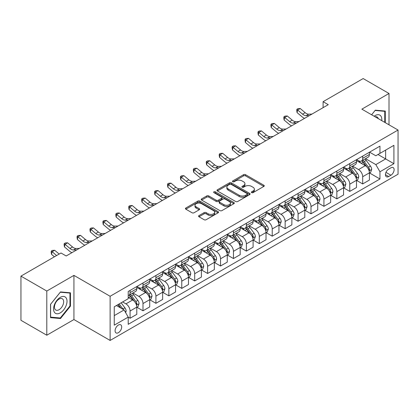 <?xml version="1.0" encoding="UTF-8"?>
<svg xmlns="http://www.w3.org/2000/svg" width="419" height="419" viewBox="0 0 419 419"><rect width="100%" height="100%" fill="white"/><g stroke="black" fill="none" stroke-linecap="round" stroke-linejoin="round"><path stroke-width="0.63" d="M251.63 192.64A1.006 0.581 0 0 0 253.055 192.64L263.834 186.413A1.435 0.828 0 0 0 264.258 185.827A1.435 0.828 0 0 0 263.834 185.245L245.571 174.697A1.435 0.828 0 0 0 243.539 174.697L232.76 180.924A1.006 0.581 0 0 0 232.461 181.333A1.006 0.581 0 0 0 232.76 181.741A1.006 0.581 0 0 0 234.179 181.741L235.572 180.935A4.593 2.65 0 0 1 242.067 180.935L243.591 181.815A4.593 2.65 0 0 1 244.937 183.69A4.593 2.65 0 0 1 243.591 185.565L242.198 186.371A1.006 0.581 0 0 0 241.899 186.78A1.006 0.581 0 0 0 242.198 187.193A1.006 0.581 0 0 0 243.617 187.193L245.01 186.387A4.593 2.65 0 0 1 251.505 186.387L253.029 187.267A4.593 2.65 0 0 1 254.375 189.137A4.593 2.65 0 0 1 253.029 191.012L251.63 191.818A1.006 0.581 0 0 0 251.337 192.232A1.006 0.581 0 0 0 251.63 192.64L251.63 191.818M118.394 332.686A4.677 2.703 120 0 0 121.447 328.559A4.677 2.703 120 0 0 120.73 324.814A4.677 2.703 120 0 0 118.394 325.044A4.677 2.703 120 0 0 115.335 329.166A4.677 2.703 120 0 0 116.053 332.916A4.677 2.703 120 0 0 118.394 332.686M198.988 215.591A1.435 0.828 0 0 0 198.569 216.178A1.435 0.828 0 0 0 198.988 216.764L204.116 219.724A1.435 0.828 0 0 0 206.143 219.724L218.121 212.81A1.435 0.828 0 0 0 218.54 212.224A1.435 0.828 0 0 0 218.121 211.637L199.853 201.094A1.435 0.828 0 0 0 197.826 201.094L185.847 208.007A1.435 0.828 0 0 0 185.428 208.589A1.435 0.828 0 0 0 185.847 209.175L192.038 212.752A1.435 0.828 0 0 0 194.07 212.752L199.193 209.793A1.435 0.828 0 0 0 199.612 209.207A1.435 0.828 0 0 0 199.193 208.62L196.123 206.85A3.839 2.215 0 0 1 194.997 205.279A3.839 2.215 0 0 1 197.37 203.231A3.839 2.215 0 0 1 201.555 203.713L213.58 210.657A3.839 2.215 0 0 1 214.701 212.224A3.839 2.215 0 0 1 212.333 214.271A3.839 2.215 0 0 1 208.149 213.79L206.143 212.632A1.435 0.828 0 0 0 204.116 212.632L198.988 215.591L198.988 216.764M73.938 275.383L46.797 291.048L20.95 276.126L20.95 320.299L46.797 335.221L73.938 319.55L110.118 340.443L110.118 296.275L73.938 275.383L73.938 319.55M389.005 124.815L389.005 93.479L361.864 109.15L398.05 130.037L110.118 296.275M389.005 93.479L363.158 78.557L323.096 101.686L323.096 107.657M20.95 276.126L61.012 252.997L66.181 255.983L328.266 104.671L323.096 101.686M235.677 201.502A1.435 0.828 0 0 0 237.704 201.502L249.677 194.589A1.435 0.828 0 0 0 250.101 194.002A1.435 0.828 0 0 0 249.677 193.416L231.414 182.873A1.435 0.828 0 0 0 229.382 182.873L217.409 189.786A1.435 0.828 0 0 0 216.99 190.367A1.435 0.828 0 0 0 217.409 190.954L235.677 201.502M214.308 192.855A1.006 0.581 0 0 1 215.329 192.997L215.329 191.802L233.902 202.529A1.435 0.828 0 0 1 234.321 203.11A1.435 0.828 0 0 1 233.902 203.697L221.923 210.61A1.435 0.828 0 0 1 219.896 210.61L201.628 200.067L201.628 198.894A1.435 0.828 0 0 0 201.209 199.481A1.435 0.828 0 0 0 201.628 200.067M201.628 198.894L206.756 195.935A1.435 0.828 0 0 1 208.782 195.935L216.194 200.214A1.435 0.828 0 0 0 218.22 200.214L221.62 198.25A1.435 0.828 0 0 0 222.039 197.663A1.435 0.828 0 0 0 221.62 197.077L213.91 192.625A1.006 0.581 0 0 1 213.611 192.216A1.006 0.581 0 0 1 214.235 191.677A1.006 0.581 0 0 1 215.329 191.802M390.917 167.82L388.643 169.135A4.53 2.619 120 0 0 385.679 173.131A4.53 2.619 120 0 0 386.376 176.76A4.53 2.619 120 0 0 388.643 176.535L390.917 175.226A4.53 2.619 120 0 0 393.876 171.23A4.53 2.619 120 0 0 393.184 167.6A4.53 2.619 120 0 0 390.917 167.82M110.118 340.443L398.05 174.21L398.05 130.037M369.568 152.155L375.822 155.763L379.96 153.375L379.96 146.152L128.214 291.498L128.214 298.721L114.256 306.776L114.256 325.165L128.214 317.104L128.214 324.327L379.96 178.986L379.96 171.764L375.822 164.599L365.541 158.665M379.96 153.375L393.912 145.32L393.912 163.703L379.96 171.764M46.797 291.048L46.797 335.221M377.996 154.511L385.642 158.927L385.642 150.096L393.912 145.32M375.822 164.599L385.642 158.927L393.912 163.703M114.256 315.612L124.076 309.945L116.424 305.524M128.214 317.167L130.073 318.241L130.073 311.018A5.85 3.378 -120 0 0 125.941 303.854L122.631 301.942M130.073 318.241L136.793 314.36L136.793 307.137A5.85 3.378 -120 0 0 132.661 299.973L128.214 297.406M136.95 307.284L142.999 310.778L142.999 303.555A5.85 3.378 -120 0 0 138.862 296.395L132.923 292.965M142.999 310.778L149.719 306.897L149.719 299.674A5.85 3.378 -120 0 0 145.582 292.514L136.793 287.439M149.871 299.826L155.92 303.319L155.92 296.097A5.85 3.378 -120 0 0 151.783 288.932L145.849 285.501M155.92 303.319L162.64 299.438L162.64 292.216A5.85 3.378 -120 0 0 158.502 285.051L149.719 279.976M162.797 292.362L168.841 295.856L168.841 288.633A5.85 3.378 -120 0 0 164.709 281.468L158.77 278.043M168.841 295.856L175.561 291.975L175.561 284.752A5.85 3.378 -120 0 0 171.429 277.593L162.64 272.518M175.718 284.904L181.767 288.392L181.767 281.17A5.85 3.378 -120 0 0 177.63 274.01L171.696 270.58M181.767 288.392L188.487 284.517L188.487 277.294A5.85 3.378 -120 0 0 184.35 270.129L175.561 265.054M188.644 277.441L194.688 280.934L194.688 273.712A5.85 3.378 -120 0 0 190.556 266.547L184.617 263.122M194.688 280.934L201.408 277.053L201.408 269.831A5.85 3.378 -120 0 0 197.276 262.666L188.487 257.596M201.565 269.983L207.615 273.471L207.615 266.248A5.85 3.378 -120 0 0 203.477 259.089L197.538 255.658M207.615 273.471L214.334 269.59L214.334 262.367A5.85 3.378 -120 0 0 210.197 255.208L201.408 250.133M214.486 262.519L220.535 266.013L220.535 258.79A5.85 3.378 -120 0 0 216.403 251.625L210.464 248.2M220.535 266.013L227.255 262.132L227.255 254.909A5.85 3.378 -120 0 0 223.123 247.744L214.334 242.674M227.412 255.056L233.462 258.549L233.462 251.327A5.85 3.378 -120 0 0 229.324 244.167L223.385 240.736M233.462 258.549L240.181 254.668L240.181 247.446A5.85 3.378 -120 0 0 236.044 240.286L227.255 235.211M240.333 247.598L246.382 251.091L246.382 243.868A5.85 3.378 -120 0 0 242.25 236.704L236.311 233.273M246.382 251.091L253.102 247.21L253.102 239.987A5.85 3.378 -120 0 0 248.97 232.823L240.181 227.747M253.259 240.134L259.309 243.628L259.309 236.405A5.85 3.378 -120 0 0 255.171 229.24L249.232 225.815M259.309 243.628L266.028 239.747L266.028 232.524A5.85 3.378 -120 0 0 261.891 225.364L253.102 220.289M266.18 232.676L272.23 236.164L272.23 228.942A5.85 3.378 -120 0 0 268.092 221.782L262.158 218.351M272.23 236.164L278.949 232.288L278.949 225.066A5.85 3.378 -120 0 0 274.812 217.901L266.028 212.826M279.106 225.213L285.15 228.706L285.15 221.483A5.85 3.378 -120 0 0 281.018 214.319L275.079 210.893M285.15 228.706L291.87 224.825L291.87 217.602A5.85 3.378 -120 0 0 287.738 210.443L278.949 205.368M292.027 217.754L298.077 221.242L298.077 214.02A5.85 3.378 -120 0 0 293.939 206.86L288.005 203.43M298.077 221.242L304.796 217.367L304.796 210.144A5.85 3.378 -120 0 0 300.659 202.979L291.87 197.904M304.953 210.291L310.998 213.784L310.998 206.562A5.85 3.378 -120 0 0 306.865 199.397L300.926 195.972M310.998 213.784L317.717 209.903L317.717 202.681A5.85 3.378 -120 0 0 313.585 195.516L304.796 190.446M317.874 202.827L323.924 206.321L323.924 199.098A5.85 3.378 -120 0 0 319.786 191.939L313.847 188.508M323.924 206.321L330.643 202.44L330.643 195.217A5.85 3.378 -120 0 0 326.506 188.058L317.717 182.983M330.795 195.369L336.845 198.863L336.845 191.64A5.85 3.378 -120 0 0 332.712 184.475L326.773 181.045M336.845 198.863L343.564 194.982L343.564 187.759A5.85 3.378 -120 0 0 339.432 180.594L330.643 175.524M343.721 187.906L349.771 191.399L349.771 184.177A5.85 3.378 -120 0 0 345.633 177.012L339.694 173.586M349.771 191.399L356.49 187.518L356.49 180.296A5.85 3.378 -120 0 0 352.353 173.136L343.564 168.061M356.642 180.448L362.692 183.936L362.692 176.713A5.85 3.378 -120 0 0 358.554 169.554L352.62 166.123M362.692 183.936L369.411 180.06L369.411 172.838A5.85 3.378 -120 0 0 365.279 165.673L356.49 160.597M356.642 159.613L358.554 160.718A5.85 3.378 -120 0 0 361.482 161.006A5.85 3.378 -120 0 0 362.692 158.33L362.692 156.125M343.721 167.076L345.633 168.181A5.85 3.378 -120 0 0 348.556 168.469A5.85 3.378 -120 0 0 349.771 165.793L349.771 163.583M330.795 174.534L332.712 175.64A5.85 3.378 -120 0 0 335.635 175.933A5.85 3.378 -120 0 0 336.845 173.251L336.845 171.046M317.874 181.998L319.786 183.103A5.85 3.378 -120 0 0 322.709 183.391A5.85 3.378 -120 0 0 323.924 180.715L323.924 178.504M304.953 189.461L306.865 190.561A5.85 3.378 -120 0 0 309.788 190.855A5.85 3.378 -120 0 0 310.998 188.178L310.998 185.968M292.027 196.92L293.939 198.025A5.85 3.378 -120 0 0 296.867 198.313A5.85 3.378 -120 0 0 298.077 195.636L298.077 193.426M279.106 204.383L281.018 205.488A5.85 3.378 -120 0 0 283.941 205.776A5.85 3.378 -120 0 0 285.15 203.1L285.15 200.89M266.18 211.841L268.092 212.946A5.85 3.378 -120 0 0 271.02 213.234A5.85 3.378 -120 0 0 272.23 210.558L272.23 208.353M253.259 219.305L255.171 220.41A5.85 3.378 -120 0 0 258.094 220.698A5.85 3.378 -120 0 0 259.309 218.021L259.309 215.811M240.333 226.763L242.25 227.868A5.85 3.378 -120 0 0 245.173 228.161A5.85 3.378 -120 0 0 246.382 225.48L246.382 223.275M227.412 234.226L229.324 235.331A5.85 3.378 -120 0 0 232.246 235.619A5.85 3.378 -120 0 0 233.462 232.943L233.462 230.733M214.486 241.69L216.403 242.79A5.85 3.378 -120 0 0 219.326 243.083A5.85 3.378 -120 0 0 220.535 240.406L220.535 238.196M201.565 249.148L203.477 250.253A5.85 3.378 -120 0 0 206.399 250.541A5.85 3.378 -120 0 0 207.615 247.865L207.615 245.654M188.644 256.611L190.556 257.716A5.85 3.378 -120 0 0 193.478 258.004A5.85 3.378 -120 0 0 194.688 255.328L194.688 253.118M175.718 264.07L177.63 265.175A5.85 3.378 -120 0 0 180.558 265.463A5.85 3.378 -120 0 0 181.767 262.786L181.767 260.581M162.797 271.533L164.709 272.638A5.85 3.378 -120 0 0 167.631 272.926A5.85 3.378 -120 0 0 168.841 270.25L168.841 268.04M149.871 278.991L151.783 280.096A5.85 3.378 -120 0 0 154.711 280.39A5.85 3.378 -120 0 0 155.92 277.708L155.92 275.503M136.95 286.455L138.862 287.56A5.85 3.378 -120 0 0 141.784 287.848A5.85 3.378 -120 0 0 142.999 285.171L142.999 282.961M369.568 172.984L379.96 178.986M361.482 161.006L368.201 157.13A5.85 3.378 -120 0 0 369.411 154.454L369.411 152.244M348.556 168.469L355.275 164.588A5.85 3.378 -120 0 0 356.49 161.912L356.49 159.702M335.635 175.933L342.354 172.052A5.85 3.378 -120 0 0 343.564 169.376L343.564 167.165M322.709 183.391L329.434 179.51A5.85 3.378 -120 0 0 330.643 176.834L330.643 174.629M309.788 190.855L316.507 186.974A5.85 3.378 -120 0 0 317.717 184.297L317.717 182.087M296.867 198.313L303.586 194.437A5.85 3.378 -120 0 0 304.796 191.755L304.796 189.55M283.941 205.776L290.66 201.895A5.85 3.378 -120 0 0 291.87 199.219L291.87 197.009M271.02 213.234L277.739 209.359A5.85 3.378 -120 0 0 278.949 206.677L278.949 204.472M258.094 220.698L264.813 216.817A5.85 3.378 -120 0 0 266.028 214.14L266.028 211.93M245.173 228.161L251.892 224.28A5.85 3.378 -120 0 0 253.102 221.604L253.102 219.394M232.246 235.619L238.966 231.738A5.85 3.378 -120 0 0 240.181 229.062L240.181 226.852M219.326 243.083L226.045 239.202A5.85 3.378 -120 0 0 227.255 236.526L227.255 234.315M206.399 250.541L213.124 246.66A5.85 3.378 -120 0 0 214.334 243.984L214.334 241.779M193.478 258.004L200.198 254.124A5.85 3.378 -120 0 0 201.408 251.447L201.408 249.237M180.558 265.463L187.277 261.587A5.85 3.378 -120 0 0 188.487 258.905L188.487 256.7M167.631 272.926L174.351 269.045A5.85 3.378 -120 0 0 175.561 266.369L175.561 264.159M154.711 280.39L161.43 276.509A5.85 3.378 -120 0 0 162.64 273.832L162.64 271.622M141.784 287.848L148.504 283.967A5.85 3.378 -120 0 0 149.719 281.29L149.719 279.08M128.214 295.547A5.85 3.378 -120 0 0 128.863 295.311L135.583 291.43A5.85 3.378 -120 0 0 136.793 288.754L136.793 286.544M128.863 295.311A5.85 3.378 -120 0 0 130.073 292.63L130.073 290.425M124.076 309.945L128.214 317.104M385.281 122.667L385.281 111.061L375.304 110.171L371.606 114.769M50.521 317.639L60.493 318.529L70.471 306.116L70.471 292.813L60.493 291.923L50.521 304.335L50.521 317.639M69.957 305.818L70.471 306.116M59.44 317.921L60.493 318.529M252.034 192.782L253.029 192.206A4.593 2.65 0 0 0 254.375 190.331L254.375 189.137M244.937 183.69L244.937 184.884A4.593 2.65 0 0 1 243.591 186.759L242.596 187.335M263.818 186.424L245.571 175.891A1.435 0.828 0 0 0 243.539 175.891L233.158 181.883M249.677 193.416L249.677 194.589L231.414 184.061A1.435 0.828 0 0 0 229.382 184.061L217.43 190.964M247.142 194.411A1.006 0.581 0 0 0 247.435 194.002A1.006 0.581 0 0 0 247.142 193.594L231.11 184.334A1.006 0.581 0 0 0 229.685 184.334L228.219 185.182A4.593 2.65 0 0 0 226.873 187.057A4.593 2.65 0 0 0 228.219 188.932L239.176 195.259A4.593 2.65 0 0 0 245.67 195.259L247.142 194.411L247.142 195.605A1.006 0.581 0 0 0 247.435 195.196L247.435 194.002M226.873 187.057L226.873 188.251A4.593 2.65 0 0 0 228.219 190.126L228.219 188.932M247.142 195.605L245.67 196.453A4.593 2.65 0 0 1 239.176 196.453L228.219 190.126M201.649 200.078L206.756 197.129L206.756 195.935M222.039 197.663L222.039 198.857A1.435 0.828 0 0 1 221.62 199.444L218.22 201.408A1.435 0.828 0 0 1 216.194 201.408L208.782 197.129A1.435 0.828 0 0 0 206.756 197.129M215.329 192.997L233.881 203.707M223.877 204.65A3.839 2.215 0 0 0 228.062 205.132A3.839 2.215 0 0 0 230.434 203.084A3.839 2.215 0 0 0 229.308 201.518L225.071 199.072A1.435 0.828 0 0 0 223.039 199.072L219.64 201.031A1.435 0.828 0 0 0 219.221 201.618A1.435 0.828 0 0 0 219.64 202.204L223.877 204.65L223.877 205.844A3.839 2.215 0 0 0 228.062 206.326A3.839 2.215 0 0 0 230.434 204.278L230.434 203.084M219.221 201.618L219.221 202.812A1.435 0.828 0 0 0 219.64 203.398L219.64 202.204M223.877 205.844L219.64 203.398M214.701 212.224L214.701 213.418A3.839 2.215 0 0 1 212.333 215.466A3.839 2.215 0 0 1 208.149 214.984L206.143 213.826A1.435 0.828 0 0 0 204.116 213.826L199.009 216.775M194.997 205.279L194.997 206.473A3.839 2.215 0 0 0 196.123 208.044L196.123 206.85M199.172 209.804L196.123 208.044M218.1 212.821L199.853 202.283A1.435 0.828 0 0 0 197.826 202.283L185.868 209.186M369.411 173.073L370.653 172.361L371.684 169.376A3.876 2.236 -120 0 0 370.448 166.076L366.227 160.435A11.187 6.458 -120 0 0 365.007 158.974M360.806 163.091A11.187 6.458 -120 0 0 358.512 160.692M369.06 170.701L369.595 169.538A3.876 2.236 -120 0 0 368.484 167.207L364.263 161.572A11.187 6.458 -120 0 0 363.043 160.11M362 160.707A9.286 5.358 60 0 1 363.524 162.441L367.096 167.212M361.801 160.823A11.187 6.458 60 0 1 363.022 162.284L365.829 166.034M309.369 115.581L306.111 115.67A7.312 4.221 60 0 1 302.56 114.157L297.637 110.014L297.061 112.591L301.989 116.733A10.967 6.332 -120 0 0 304.529 118.373M311.951 114.088L308.693 114.178A7.312 4.221 60 0 1 305.147 112.664L300.219 108.521L297.637 110.014L296.93 109.239L297.961 108.641L300.219 108.521M297.061 112.591L296.699 110.27L296.93 109.239M356.49 180.537L357.732 179.819L358.764 176.834A3.876 2.236 -120 0 0 357.527 173.534L353.301 167.899A11.187 6.458 -120 0 0 352.08 166.437M347.88 170.554A11.187 6.458 -120 0 0 345.591 168.155M356.134 178.164L356.674 177.001A3.876 2.236 -120 0 0 355.563 174.671L351.337 169.03A11.187 6.458 -120 0 0 350.116 167.569M349.074 168.171A9.286 5.358 60 0 1 350.598 169.905L354.175 174.676M348.875 168.286A11.187 6.458 60 0 1 350.095 169.747L352.908 173.497M343.564 187.995L344.806 187.283L345.837 184.297A3.876 2.236 -120 0 0 344.601 180.998L340.38 175.357A11.187 6.458 -120 0 0 339.16 173.895M334.959 178.012A11.187 6.458 -120 0 0 332.665 175.619M343.213 185.622L343.748 184.46A3.876 2.236 -120 0 0 342.637 182.129L338.416 176.493A11.187 6.458 -120 0 0 337.195 175.032M336.153 175.629A9.286 5.358 60 0 1 337.677 177.363L341.255 182.134M335.954 175.744A11.187 6.458 60 0 1 337.175 177.206L339.982 180.956M330.643 195.458L331.885 194.741L332.916 191.755A3.876 2.236 -120 0 0 331.68 188.456L327.454 182.82A11.187 6.458 -120 0 0 326.233 181.359M322.033 185.476A11.187 6.458 -120 0 0 319.744 183.077M330.287 193.086L330.827 191.923A3.876 2.236 -120 0 0 329.716 189.592L325.49 183.951A11.187 6.458 -120 0 0 324.269 182.49M323.232 183.093A9.286 5.358 60 0 1 324.756 184.826L328.328 189.598M323.028 183.208A11.187 6.458 60 0 1 324.248 184.669L327.061 188.419M296.443 123.039L293.185 123.134A7.312 4.221 60 0 1 289.639 121.615L284.711 117.472L284.134 120.054L289.063 124.192A10.967 6.332 -120 0 0 291.603 125.836M299.03 121.552L295.772 121.641A7.312 4.221 60 0 1 292.221 120.122L287.298 115.984L284.711 117.472L284.003 116.697L285.035 116.1L287.298 115.984M284.134 120.054L283.773 117.729L284.003 116.697M283.522 130.503L280.264 130.592A7.312 4.221 60 0 1 276.713 129.078L271.79 124.935L271.213 127.512L276.142 131.655A10.967 6.332 -120 0 0 278.682 133.294M286.104 129.01L282.846 129.099A7.312 4.221 60 0 1 279.3 127.586L274.372 123.443L271.79 124.935L271.083 124.16L272.114 123.563L274.372 123.443M271.213 127.512L270.852 125.192L271.083 124.16M270.595 137.966L267.338 138.055A7.312 4.221 60 0 1 263.792 136.536L258.863 132.399L258.293 134.976L263.216 139.118A10.967 6.332 -120 0 0 265.761 140.758M273.183 136.474L269.925 136.563A7.312 4.221 60 0 1 266.379 135.044L261.451 130.906L258.863 132.399L258.156 131.624L259.193 131.027L261.451 130.906M258.293 134.976L257.926 132.65L258.156 131.624M317.717 202.922L318.959 202.204L319.996 199.219A3.876 2.236 -120 0 0 318.754 195.919L314.533 190.278A11.187 6.458 -120 0 0 313.312 188.817M309.112 192.934A11.187 6.458 -120 0 0 306.823 190.54M317.366 200.544L317.901 199.381A3.876 2.236 -120 0 0 316.79 197.056L312.569 191.415A11.187 6.458 -120 0 0 311.348 189.954M310.306 190.556A9.286 5.358 60 0 1 311.83 192.284L315.407 197.056M310.107 190.671A11.187 6.458 60 0 1 311.327 192.132L314.135 195.877M257.675 145.424L254.417 145.513A7.312 4.221 60 0 1 250.871 144L245.943 139.857L245.366 142.434L250.295 146.577A10.967 6.332 -120 0 0 252.835 148.221M260.257 143.932L256.999 144.021A7.312 4.221 60 0 1 253.453 142.507L248.525 138.364L245.943 139.857L245.235 139.082L246.267 138.485L248.525 138.364M245.366 142.434L245.005 140.114L245.235 139.082M381.751 120.625A9.506 5.489 120 0 0 380.918 116.115A9.506 5.489 120 0 0 374.136 116.231M378.299 118.635A6.505 3.755 120 0 0 377.859 117.692A6.505 3.755 120 0 0 377.126 117.011A6.505 3.755 120 0 0 375.136 116.812M375.078 110.454L384.762 111.328L384.762 122.369M384.123 110.956L384.762 111.328M371.627 114.785L375.099 110.464M60.289 297.349A9.506 5.489 120 0 0 53.569 308.986A9.506 5.489 120 0 0 60.289 312.867A9.506 5.489 120 0 0 67.009 301.23A9.506 5.489 120 0 0 60.289 297.349M59.063 299.087A6.505 3.755 120 0 0 54.816 304.823A6.505 3.755 120 0 0 55.811 310.034A6.505 3.755 120 0 0 59.063 309.714A6.505 3.755 120 0 0 63.316 303.979A6.505 3.755 120 0 0 62.316 298.768A6.505 3.755 120 0 0 59.063 299.087M69.957 305.97L60.289 317.995L50.62 317.131L50.62 304.246L60.289 292.221L69.957 293.08L69.957 305.97M69.313 292.713L69.957 293.08M304.796 210.38L306.038 209.662L307.069 206.677A3.876 2.236 -120 0 0 305.833 203.383L301.607 197.742A11.187 6.458 -120 0 0 300.386 196.281M296.186 200.397A11.187 6.458 -120 0 0 293.897 197.998M304.445 208.007L304.98 206.845A3.876 2.236 -120 0 0 303.869 204.514L299.643 198.873A11.187 6.458 -120 0 0 298.422 197.412M297.385 198.014A9.286 5.358 60 0 1 298.909 199.748L302.481 204.519M297.186 198.129A11.187 6.458 60 0 1 298.407 199.591L301.214 203.341M291.87 217.843L293.111 217.126L294.148 214.14A3.876 2.236 -120 0 0 292.912 210.841L288.686 205.2A11.187 6.458 -120 0 0 287.465 203.739M283.265 207.855A11.187 6.458 -120 0 0 280.976 205.462M291.519 215.471L292.053 214.308A3.876 2.236 -120 0 0 290.948 211.977L286.722 206.337A11.187 6.458 -120 0 0 285.501 204.875M284.459 205.478A9.286 5.358 60 0 1 285.983 207.206L289.56 211.983M284.26 205.593A11.187 6.458 60 0 1 285.48 207.054L288.288 210.804M278.949 225.302L280.191 224.589L281.222 221.604A3.876 2.236 -120 0 0 279.986 218.304L275.765 212.663A11.187 6.458 -120 0 0 274.545 211.202M270.339 215.319A11.187 6.458 -120 0 0 268.05 212.92M278.598 222.929L279.133 221.766A3.876 2.236 -120 0 0 278.022 219.436L273.801 213.8A11.187 6.458 -120 0 0 272.58 212.333M271.538 212.936A9.286 5.358 60 0 1 273.062 214.669L276.634 219.441M271.339 213.051A11.187 6.458 60 0 1 272.56 214.512L275.367 218.262M266.028 232.765L267.264 232.047L268.301 229.062A3.876 2.236 -120 0 0 267.065 225.762L262.839 220.127A11.187 6.458 -120 0 0 261.618 218.666M257.418 222.782A11.187 6.458 -120 0 0 255.129 220.384M265.672 230.392L266.206 229.23A3.876 2.236 -120 0 0 265.101 226.899L260.875 221.258A11.187 6.458 -120 0 0 259.654 219.797M258.612 220.399A9.286 5.358 60 0 1 260.136 222.133L263.713 226.904M258.413 220.514A11.187 6.458 60 0 1 259.633 221.976L262.441 225.726M253.102 240.223L254.343 239.511L255.375 236.526A3.876 2.236 -120 0 0 254.139 233.226L249.918 227.585A11.187 6.458 -120 0 0 248.697 226.124M244.497 230.241A11.187 6.458 -120 0 0 242.203 227.847M252.751 237.851L253.286 236.688A3.876 2.236 -120 0 0 252.175 234.357L247.954 228.722A11.187 6.458 -120 0 0 246.733 227.26M245.691 227.857A9.286 5.358 60 0 1 247.215 229.591L250.787 234.362M245.492 227.973A11.187 6.458 60 0 1 246.712 229.434L249.52 233.184M244.754 152.888L241.491 152.977A7.312 4.221 60 0 1 237.945 151.458L233.016 147.32L232.445 149.897L237.369 154.04A10.967 6.332 -120 0 0 239.914 155.679M247.336 151.395L244.078 151.484A7.312 4.221 60 0 1 240.532 149.971L235.604 145.828L233.016 147.32L232.309 146.545L233.346 145.948L235.604 145.828M232.445 149.897L232.079 147.577L232.309 146.545M231.827 160.346L228.57 160.435A7.312 4.221 60 0 1 225.024 158.921L220.095 154.779L219.519 157.361L224.448 161.498A10.967 6.332 -120 0 0 226.988 163.143M234.415 158.853L231.152 158.948A7.312 4.221 60 0 1 227.606 157.429L222.678 153.286L220.095 154.779L219.388 154.003L220.42 153.406L222.678 153.286M219.519 157.361L219.158 155.035L219.388 154.003M218.907 167.81L215.649 167.899A7.312 4.221 60 0 1 212.098 166.385L207.169 162.242L206.598 164.819L211.527 168.962A10.967 6.332 -120 0 0 214.067 170.601M221.489 166.317L218.231 166.406A7.312 4.221 60 0 1 214.685 164.892L209.757 160.749L207.169 162.242L206.462 161.467L207.499 160.87L209.757 160.749M206.598 164.819L206.237 162.499L206.462 161.467M205.98 175.268L202.723 175.362A7.312 4.221 60 0 1 199.177 173.843L194.248 169.7L193.672 172.282L198.601 176.42A10.967 6.332 -120 0 0 201.141 178.065M208.568 173.78L205.31 173.869A7.312 4.221 60 0 1 201.759 172.35L196.836 168.213L194.248 169.7L193.541 168.925L194.573 168.328L196.836 168.213M193.672 172.282L193.311 169.957L193.541 168.925M193.059 182.731L189.802 182.82A7.312 4.221 60 0 1 186.251 181.307L181.327 177.164L180.751 179.741L185.68 183.883A10.967 6.332 -120 0 0 188.22 185.523M195.642 181.238L192.384 181.327A7.312 4.221 60 0 1 188.838 179.814L183.91 175.671L181.327 177.164L180.62 176.389L181.652 175.791L183.91 175.671M180.751 179.741L180.39 177.42L180.62 176.389M240.181 247.687L241.423 246.969L242.454 243.984A3.876 2.236 -120 0 0 241.218 240.684L236.992 235.049A11.187 6.458 -120 0 0 235.771 233.587M231.571 237.704A11.187 6.458 -120 0 0 229.282 235.305M239.825 245.314L240.365 244.151A3.876 2.236 -120 0 0 239.254 241.821L235.028 236.18A11.187 6.458 -120 0 0 233.807 234.719M232.765 235.321A9.286 5.358 60 0 1 234.289 237.054L237.866 241.826M232.566 235.436A11.187 6.458 60 0 1 233.786 236.897L236.599 240.647M180.133 190.195L176.876 190.284A7.312 4.221 60 0 1 173.33 188.765L168.401 184.627L167.825 187.204L172.754 191.347A10.967 6.332 -120 0 0 175.299 192.986M182.721 188.702L179.463 188.791A7.312 4.221 60 0 1 175.912 187.272L170.989 183.134L168.401 184.627L167.694 183.847L168.726 183.255L170.989 183.134M167.825 187.204L167.464 184.879L167.694 183.847M227.255 255.15L228.496 254.433L229.528 251.447A3.876 2.236 -120 0 0 228.292 248.148L224.071 242.507A11.187 6.458 -120 0 0 222.85 241.045M218.65 245.162A11.187 6.458 -120 0 0 216.356 242.769M226.904 252.772L227.438 251.61A3.876 2.236 -120 0 0 226.328 249.279L222.107 243.643A11.187 6.458 -120 0 0 220.886 242.182M219.844 242.779A9.286 5.358 60 0 1 221.368 244.513L224.945 249.284M219.645 242.9A11.187 6.458 60 0 1 220.865 244.361L223.673 248.106M167.212 197.653L163.955 197.742A7.312 4.221 60 0 1 160.404 196.228L155.48 192.085L154.904 194.662L159.833 198.805A10.967 6.332 -120 0 0 162.373 200.444M169.795 196.16L166.537 196.249A7.312 4.221 60 0 1 162.991 194.735L158.063 190.593L155.48 192.085L154.773 191.31L155.805 190.713L158.063 190.593M154.904 194.662L154.543 192.342L154.773 191.31M214.334 262.608L215.576 261.891L216.607 258.905A3.876 2.236 -120 0 0 215.371 255.611L211.145 249.97A11.187 6.458 -120 0 0 209.924 248.509M205.724 252.626A11.187 6.458 -120 0 0 203.435 250.227M213.978 260.236L214.518 259.073A3.876 2.236 -120 0 0 213.407 256.742L209.181 251.101A11.187 6.458 -120 0 0 207.96 249.64M206.923 250.243A9.286 5.358 60 0 1 208.447 251.976L212.019 256.747M206.719 250.358A11.187 6.458 60 0 1 207.939 251.819L210.752 255.569M154.286 205.116L151.029 205.205A7.312 4.221 60 0 1 147.483 203.686L142.554 199.549L141.983 202.126L146.907 206.268A10.967 6.332 -120 0 0 149.452 207.908M156.874 203.624L153.616 203.713A7.312 4.221 60 0 1 150.07 202.199L145.142 198.056L142.554 199.549L141.847 198.774L142.884 198.177L145.142 198.056M141.983 202.126L141.617 199.805L141.847 198.774M201.408 270.072L202.649 269.354L203.686 266.369A3.876 2.236 -120 0 0 202.445 263.069L198.224 257.428A11.187 6.458 -120 0 0 197.003 255.967M192.803 260.084A11.187 6.458 -120 0 0 190.514 257.69M201.057 267.699L201.591 266.536A3.876 2.236 -120 0 0 200.481 264.206L196.26 258.565A11.187 6.458 -120 0 0 195.039 257.104M193.997 257.706A9.286 5.358 60 0 1 195.521 259.434L199.098 264.211M193.798 257.821A11.187 6.458 60 0 1 195.018 259.282L197.826 263.027M141.365 212.574L138.108 212.663A7.312 4.221 60 0 1 134.562 211.15L129.633 207.007L129.057 209.589L133.986 213.727A10.967 6.332 -120 0 0 136.526 215.371M143.947 211.082L140.69 211.171A7.312 4.221 60 0 1 137.144 209.657L132.215 205.514L129.633 207.007L128.926 206.232L129.958 205.635L132.215 205.514M129.057 209.589L128.696 207.264L128.926 206.232M188.487 277.53L189.728 276.812L190.76 273.832A3.876 2.236 -120 0 0 189.524 270.533L185.298 264.892A11.187 6.458 -120 0 0 184.077 263.431M179.877 267.547A11.187 6.458 -120 0 0 177.588 265.148M188.136 275.157L188.67 273.995A3.876 2.236 -120 0 0 187.56 271.664L183.333 266.028A11.187 6.458 -120 0 0 182.113 264.562M181.076 265.164A9.286 5.358 60 0 1 182.6 266.898L186.172 271.669M180.877 265.279A11.187 6.458 60 0 1 182.097 266.741L184.905 270.491M128.444 220.038L125.181 220.127A7.312 4.221 60 0 1 121.636 218.613L116.707 214.47L116.136 217.047L121.06 221.19A10.967 6.332 -120 0 0 123.605 222.829M131.027 218.545L127.769 218.634A7.312 4.221 60 0 1 124.223 217.121L119.295 212.978L116.707 214.47L116 213.695L117.037 213.098L119.295 212.978M116.136 217.047L115.77 214.727L116 213.695M175.561 284.993L176.802 284.276L177.839 281.29A3.876 2.236 -120 0 0 176.603 277.991L172.377 272.355A11.187 6.458 -120 0 0 171.156 270.889M166.956 275.011A11.187 6.458 -120 0 0 164.667 272.612M175.21 282.621L175.744 281.458A3.876 2.236 -120 0 0 174.639 279.127L170.413 273.487A11.187 6.458 -120 0 0 169.192 272.025M168.15 272.628A9.286 5.358 60 0 1 169.674 274.361L173.251 279.133M167.951 272.743A11.187 6.458 60 0 1 169.171 274.204L171.979 277.954M115.518 227.496L112.261 227.59A7.312 4.221 60 0 1 108.715 226.071L103.786 221.929L103.21 224.511L108.139 228.648A10.967 6.332 -120 0 0 110.679 230.293M118.106 226.003L114.843 226.098A7.312 4.221 60 0 1 111.297 224.579L106.368 220.436L103.786 221.929L103.079 221.153L104.111 220.556L106.368 220.436M103.21 224.511L102.849 222.185L103.079 221.153M102.597 234.959L99.34 235.049A7.312 4.221 60 0 1 95.789 233.535L90.86 229.392L90.289 231.969L95.218 236.112A10.967 6.332 -120 0 0 97.758 237.751M105.179 233.467L101.922 233.556A7.312 4.221 60 0 1 98.376 232.042L93.447 227.899L90.86 229.392L90.153 228.617L91.19 228.02L93.447 227.899M90.289 231.969L89.928 229.649L90.153 228.617M162.64 292.452L163.881 291.739L164.913 288.754A3.876 2.236 -120 0 0 163.677 285.454L159.456 279.813A11.187 6.458 -120 0 0 158.235 278.352M154.03 282.469A11.187 6.458 -120 0 0 151.741 280.075M162.289 290.079L162.823 288.916A3.876 2.236 -120 0 0 161.713 286.586L157.492 280.95A11.187 6.458 -120 0 0 156.271 279.489M155.229 280.086A9.286 5.358 60 0 1 156.753 281.819L160.325 286.591M155.03 280.201A11.187 6.458 60 0 1 156.25 281.662L159.058 285.412M149.719 299.915L150.955 299.197L151.992 296.212A3.876 2.236 -120 0 0 150.756 292.912L146.53 287.277A11.187 6.458 -120 0 0 145.309 285.816M141.109 289.932A11.187 6.458 -120 0 0 138.82 287.534M149.363 297.542L149.897 296.38A3.876 2.236 -120 0 0 148.792 294.049L144.565 288.408A11.187 6.458 -120 0 0 143.345 286.947M142.303 287.549A9.286 5.358 60 0 1 143.827 289.283L147.404 294.054M142.104 287.664A11.187 6.458 60 0 1 143.324 289.126L146.131 292.876M89.671 242.423L86.414 242.512A7.312 4.221 60 0 1 82.868 240.993L77.939 236.855L77.363 239.432L82.292 243.575A10.967 6.332 -120 0 0 84.832 245.215M92.259 240.93L89.001 241.019A7.312 4.221 60 0 1 85.45 239.5L80.527 235.363L77.939 236.855L77.232 236.075L78.264 235.478L80.527 235.363M77.363 239.432L77.002 237.107L77.232 236.075M136.793 307.373L138.034 306.661L139.066 303.675A3.876 2.236 -120 0 0 137.83 300.376L133.609 294.735A11.187 6.458 -120 0 0 132.388 293.274M136.442 305.001L136.976 303.838A3.876 2.236 -120 0 0 135.866 301.507L131.645 295.872A11.187 6.458 -120 0 0 130.424 294.41M129.382 295.007A9.286 5.358 60 0 1 130.906 296.741L134.478 301.512M129.183 295.123A11.187 6.458 60 0 1 130.403 296.589L133.211 300.334M76.75 249.881L73.493 249.97A7.312 4.221 60 0 1 69.942 248.457L65.018 244.314L64.442 246.891L69.371 251.033A10.967 6.332 -120 0 0 71.911 252.673M79.332 248.388L76.075 248.477A7.312 4.221 60 0 1 72.529 246.964L67.6 242.821L65.018 244.314L64.311 243.539L65.343 242.941L67.6 242.821M64.442 246.891L64.081 244.57L64.311 243.539M125.627 312.626L126.145 311.134A3.876 2.236 -120 0 0 124.909 307.834L121.138 302.806M123.296 309.489A3.876 2.236 -120 0 0 122.945 308.971L119.174 303.937M118.205 304.498L120.913 308.117M117.933 304.655L120.232 307.724M59.173 254.061L54.68 250.284L52.092 251.777L51.516 254.354L54.428 256.8M56.586 255.553L51.385 251.002L52.417 250.405L54.68 250.284M51.516 254.354L51.155 252.029L51.385 251.002M66.412 255.852L65.972 255.862M125.941 303.854L132.661 299.973M138.862 296.395L145.582 292.514M151.783 288.932L158.502 285.051M164.709 281.468L171.429 277.593M177.63 274.01L184.35 270.129M190.556 266.547L197.276 262.666M203.477 259.089L210.197 255.208M216.403 251.625L223.123 247.744M229.324 244.167L236.044 240.286M242.25 236.704L248.97 232.823M255.171 229.24L261.891 225.364M268.092 221.782L274.812 217.901M281.018 214.319L287.738 210.443M293.939 206.86L300.659 202.979M306.865 199.397L313.585 195.516M319.786 191.939L326.506 188.058M332.712 184.475L339.432 180.594M345.633 177.012L352.353 173.136M358.554 169.554L365.279 165.673M362.692 158.33L369.411 154.454M362.692 176.713L369.411 172.838M349.771 184.177L356.49 180.296M349.771 165.793L356.49 161.912M336.845 191.64L343.564 187.759M336.845 173.251L343.564 169.376M323.924 199.098L330.643 195.217M323.924 180.715L330.643 176.834M310.998 206.562L317.717 202.681M310.998 188.178L317.717 184.297M298.077 214.02L304.796 210.144M298.077 195.636L304.796 191.755M285.15 221.483L291.87 217.602M285.15 203.1L291.87 199.219M272.23 228.942L278.949 225.066M272.23 210.558L278.949 206.677M259.309 236.405L266.028 232.524M259.309 218.021L266.028 214.14M246.382 243.868L253.102 239.987M246.382 225.48L253.102 221.604M233.462 251.327L240.181 247.446M233.462 232.943L240.181 229.062M220.535 258.79L227.255 254.909M220.535 240.406L227.255 236.526M207.615 266.248L214.334 262.367M207.615 247.865L214.334 243.984M194.688 273.712L201.408 269.831M194.688 255.328L201.408 251.447M181.767 281.17L188.487 277.294M181.767 262.786L188.487 258.905M168.841 288.633L175.561 284.752M168.841 270.25L175.561 266.369M155.92 296.097L162.64 292.216M155.92 277.708L162.64 273.832M142.999 303.555L149.719 299.674M142.999 285.171L149.719 281.29M130.073 311.018L136.793 307.137M130.073 292.63L136.793 288.754M385.957 172.361L390.917 175.226M385.438 174.686L388.643 176.535M253.029 192.206L253.029 191.012M242.198 187.193L242.198 186.371M243.591 186.759L243.591 185.565M232.76 181.741L232.76 180.924M243.539 175.891L243.539 174.697M245.571 175.891L245.571 174.697M263.834 186.413L263.834 185.245M217.409 190.954L217.409 189.786M229.382 184.061L229.382 182.873M231.414 184.061L231.414 182.873M239.176 196.453L239.176 195.259M245.67 196.453L245.67 195.259M208.782 197.129L208.782 195.935M216.194 201.408L216.194 200.214M218.22 201.408L218.22 200.214M221.62 199.444L221.62 198.25M233.902 203.697L233.902 202.529M204.116 213.826L204.116 212.632M206.143 213.826L206.143 212.632M208.149 214.984L208.149 213.79M199.193 209.793L199.193 208.62M185.847 209.175L185.847 208.007M197.826 202.283L197.826 201.094M199.853 202.283L199.853 201.094M218.121 212.81L218.121 211.637M369.123 170.915L371.658 169.449M364.263 161.572L366.227 160.435M361.215 163.326L363.022 162.284M368.484 167.207L370.448 166.076M368.181 168.721L369.595 169.538M306.111 115.67L308.693 114.178M302.56 114.157L305.147 112.664M356.197 178.374L358.737 176.912M351.337 169.03L353.301 167.899M348.294 170.79L350.095 169.747M355.563 174.671L357.527 173.534M355.254 176.184L356.674 177.001M343.276 185.837L345.816 184.37M338.416 176.493L340.38 175.357M335.368 178.253L337.175 177.206M342.637 182.129L344.601 180.998M342.333 183.642L343.748 184.46M330.355 193.295L332.89 191.834M325.49 183.951L327.454 182.82M322.447 185.711L324.248 184.669M329.716 189.592L331.68 188.456M329.407 191.106L330.827 191.923M293.185 123.134L295.772 121.641M289.639 121.615L292.221 120.122M280.264 130.592L282.846 129.099M276.713 129.078L279.3 127.586M267.338 138.055L269.925 136.563M263.792 136.536L266.379 135.044M317.429 200.759L319.969 199.292M312.569 191.415L314.533 190.278M309.521 193.175L311.327 192.132M316.79 197.056L318.754 195.919M316.486 198.564L317.901 199.381M254.417 145.513L256.999 144.021M250.871 144L253.453 142.507M304.508 208.222L307.043 206.756M299.643 198.873L301.607 197.742M296.6 200.633L298.407 199.591M303.869 204.514L305.833 203.383M303.56 206.028L304.98 206.845M291.582 215.68L294.122 214.214M286.722 206.337L288.686 205.2M283.673 208.096L285.48 207.054M290.948 211.977L292.912 210.841M290.639 213.491L292.053 214.308M278.661 223.144L281.196 221.677M273.801 213.8L275.765 212.663M270.753 215.555L272.56 214.512M278.022 219.436L279.986 218.304M277.713 220.949L279.133 221.766M265.735 230.602L268.275 229.135M260.875 221.258L262.839 220.127M257.832 223.018L259.633 221.976M265.101 226.899L267.065 225.762M264.792 228.413L266.206 229.23M252.814 238.065L255.349 236.599M247.954 228.722L249.918 227.585M244.906 230.476L246.712 229.434M252.175 234.357L254.139 233.226M251.871 235.871L253.286 236.688M241.491 152.977L244.078 151.484M237.945 151.458L240.532 149.971M228.57 160.435L231.152 158.948M225.024 158.921L227.606 157.429M215.649 167.899L218.231 166.406M212.098 166.385L214.685 164.892M202.723 175.362L205.31 173.869M199.177 173.843L201.759 172.35M189.802 182.82L192.384 181.327M186.251 181.307L188.838 179.814M239.888 245.524L242.428 244.062M235.028 236.18L236.992 235.049M231.985 237.94L233.786 236.897M239.254 241.821L241.218 240.684M238.945 243.334L240.365 244.151M176.876 190.284L179.463 188.791M173.33 188.765L175.912 187.272M226.967 252.987L229.507 251.52M222.107 243.643L224.071 242.507M219.058 245.403L220.865 244.361M226.328 249.279L228.292 248.148M226.024 250.792L227.438 251.61M163.955 197.742L166.537 196.249M160.404 196.228L162.991 194.735M214.046 260.45L216.581 258.984M209.181 251.101L211.145 249.97M206.138 252.861L207.939 251.819M213.407 256.742L215.371 255.611M213.098 258.256L214.518 259.073M151.029 205.205L153.616 203.713M147.483 203.686L150.07 202.199M201.12 267.909L203.66 266.442M196.26 258.565L198.224 257.428M193.211 260.325L195.018 259.282M200.481 264.206L202.445 263.069M200.177 265.714L201.591 266.536M138.108 212.663L140.69 211.171M134.562 211.15L137.144 209.657M188.199 275.372L190.734 273.906M183.333 266.028L185.298 264.892M180.29 267.783L182.097 266.741M187.56 271.664L189.524 270.533M187.251 273.178L188.67 273.995M125.181 220.127L127.769 218.634M121.636 218.613L124.223 217.121M175.273 282.83L177.813 281.364M170.413 273.487L172.377 272.355M167.364 275.246L169.171 274.204M174.639 279.127L176.603 277.991M174.33 280.641L175.744 281.458M112.261 227.59L114.843 226.098M108.715 226.071L111.297 224.579M99.34 235.049L101.922 233.556M95.789 233.535L98.376 232.042M162.352 290.294L164.887 288.827M157.492 280.95L159.456 279.813M154.443 282.705L156.25 281.662M161.713 286.586L163.677 285.454M161.409 288.099L162.823 288.916M149.426 297.752L151.966 296.291M144.565 288.408L146.53 287.277M141.522 290.168L143.324 289.126M148.792 294.049L150.756 292.912M148.483 295.563L149.897 296.38M86.414 242.512L89.001 241.019M82.868 240.993L85.45 239.5M136.505 305.215L139.04 303.749M131.645 295.872L133.609 294.735M128.596 297.631L130.403 296.589M135.866 301.507L137.83 300.376M135.562 303.021L136.976 303.838M73.493 249.97L76.075 248.477M69.942 248.457L72.529 246.964M125.14 311.778L126.119 311.212M122.945 308.971L124.909 307.834"/></g></svg>
